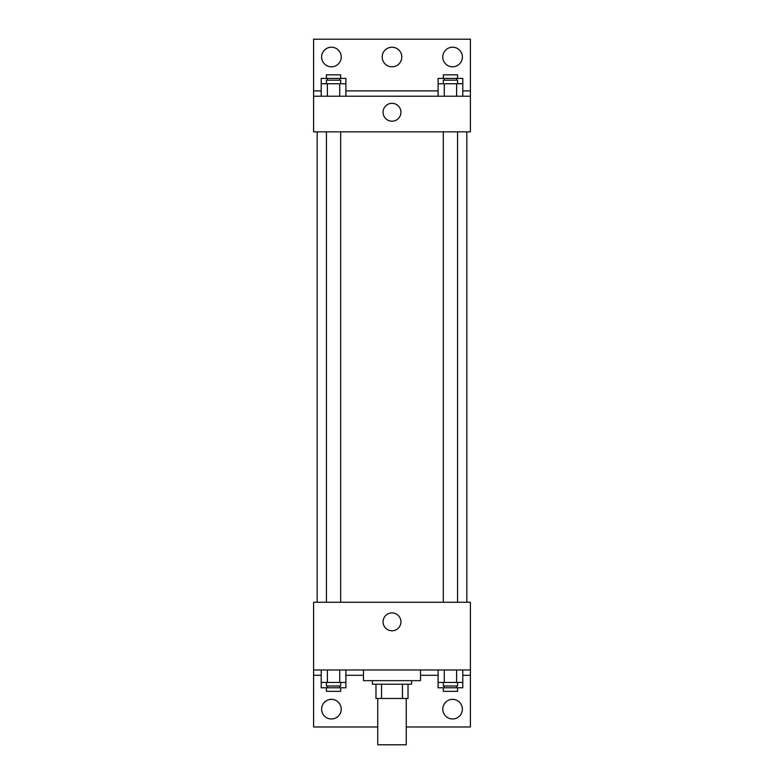 <?xml version="1.0" encoding="UTF-8"?>
<svg xmlns="http://www.w3.org/2000/svg" width="784" height="784" viewBox="0 0 784 784"><rect width="100%" height="100%" fill="white"/><g stroke="black" fill="none" stroke-linecap="round" stroke-linejoin="round"><path stroke-width="1.18" d="M377.741 698.475L377.741 744.8L406.259 744.8L406.259 698.475M402.457 684.216L402.457 698.475L375.967 698.475L375.967 684.216M402.457 698.475L408.033 698.475L408.033 684.216L408.033 698.475M411.6 680.659L411.6 684.216L372.4 684.216L372.4 680.659M381.543 684.216L381.543 698.475M363.492 669.967L363.492 680.659L420.508 680.659L420.508 669.967M313.6 669.967L313.6 602.259L470.4 602.259L470.4 669.967L313.6 669.967L313.6 726.984L377.741 726.984M470.4 669.967L470.4 726.984L406.259 726.984M383.062 621.859A8.938 8.938 0 0 1 396.469 614.117A8.938 8.938 0 0 1 396.469 629.591A8.938 8.938 0 0 1 383.062 621.859M470.4 675.308L462.785 675.308M438.099 675.308L420.508 675.308M363.492 675.308L345.901 675.308M321.215 675.308L313.6 675.308M442.784 709.167A9.8 9.8 0 0 1 457.484 700.68A9.8 9.8 0 0 1 457.484 717.654A9.8 9.8 0 0 1 442.784 709.167M321.616 709.167A9.8 9.8 0 0 1 336.316 700.68A9.8 9.8 0 0 1 336.316 717.654A9.8 9.8 0 0 1 321.616 709.167M466.833 131.859L466.833 602.259M457.572 602.259L457.572 131.859M340.687 131.859L340.687 602.259M470.4 131.859L313.6 131.859L313.6 39.2L470.4 39.2L470.4 131.859M470.4 96.216L313.6 96.216M383.062 112.259A8.938 8.938 0 0 1 396.469 104.517A8.938 8.938 0 0 1 396.469 119.991A8.938 8.938 0 0 1 383.062 112.259M313.6 90.875L321.215 90.875M345.901 90.875L438.099 90.875M462.785 90.875L470.4 90.875M382.2 57.016A9.8 9.8 0 0 1 396.9 48.53A9.8 9.8 0 0 1 396.9 65.503A9.8 9.8 0 0 1 382.2 57.016M341.216 57.016A9.8 9.8 0 0 1 326.516 65.503A9.8 9.8 0 0 1 326.516 48.53A9.8 9.8 0 0 1 341.216 57.016M462.384 57.016A9.8 9.8 0 0 1 447.684 65.503A9.8 9.8 0 0 1 447.684 48.53A9.8 9.8 0 0 1 462.384 57.016M438.099 83.741L438.099 78.4L462.785 78.4L462.785 83.741L438.099 83.741L438.099 96.216M462.785 83.741L462.785 96.216M456.611 83.741L456.611 96.216M444.273 83.741L444.273 96.216M443.313 83.741L443.313 80.184L457.572 80.184L457.572 83.741M321.215 83.741L321.215 78.4L345.901 78.4L345.901 83.741L321.215 83.741L321.215 96.216M345.901 83.741L345.901 96.216M339.727 83.741L339.727 96.216M327.389 83.741L327.389 96.216M326.428 83.741L326.428 80.184L340.687 80.184L340.687 83.741M456.611 78.4L456.611 80.184M444.273 78.4L444.273 80.184M443.313 78.4L443.313 74.833L457.572 74.833L457.572 78.4M339.727 78.4L339.727 80.184M327.389 78.4L327.389 80.184M326.428 78.4L326.428 74.833L340.687 74.833L340.687 78.4M462.785 682.433L438.099 682.433L438.099 687.784L462.785 687.784L462.785 669.967M438.099 669.967L438.099 682.433M456.611 669.967L456.611 682.433M444.273 669.967L444.273 682.433M457.572 682.433L457.572 686L443.313 686L443.313 682.433M345.901 682.433L321.215 682.433L321.215 687.784L345.901 687.784L345.901 669.967M321.215 669.967L321.215 682.433M339.727 669.967L339.727 682.433M327.389 669.967L327.389 682.433M340.687 682.433L340.687 686L326.428 686L326.428 682.433M456.611 686L456.611 687.784M444.273 686L444.273 687.784M457.572 687.784L457.572 691.341L443.313 691.341L443.313 687.784M339.727 686L339.727 687.784M327.389 686L327.389 687.784M340.687 687.784L340.687 691.341L326.428 691.341L326.428 687.784M317.167 131.859L317.167 602.259M443.313 602.259L443.313 131.859M326.428 131.859L326.428 602.259"/></g></svg>
